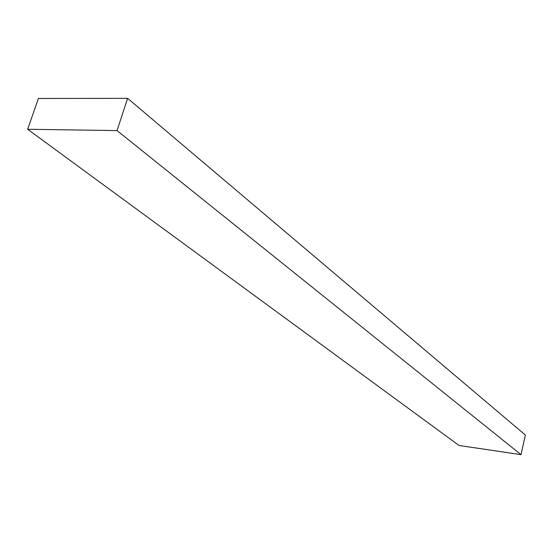 <?xml version="1.0" encoding="UTF-8"?>
<svg xmlns="http://www.w3.org/2000/svg" width="553" height="553" viewBox="0 0 553 553"><rect width="100%" height="100%" fill="white"/><g stroke="black" fill="none" stroke-linecap="round" stroke-linejoin="round"><path stroke-width="0.83" d="M127.625 98.344L38.406 98.475L27.65 129.271L459.011 445.469L521.023 454.656L117.022 130.591L127.625 98.344L525.35 435.024L521.023 454.656M27.65 129.271L117.022 130.591"/></g></svg>
